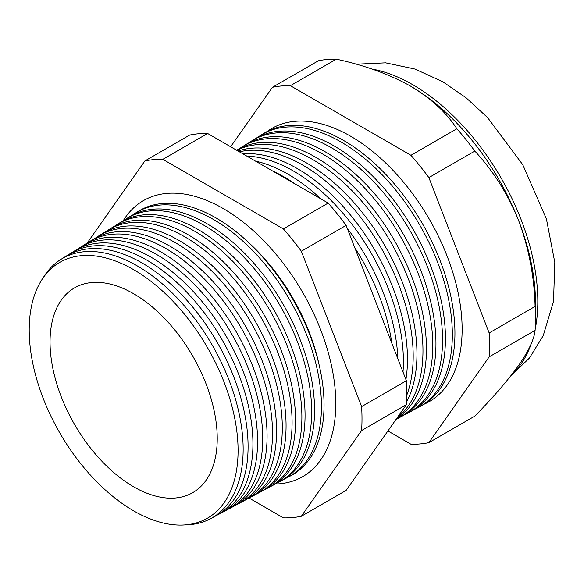 <?xml version="1.0" encoding="UTF-8"?>
<svg xmlns="http://www.w3.org/2000/svg" width="584" height="584" viewBox="0 0 584 584"><rect width="100%" height="100%" fill="white"/><g stroke="black" fill="none" stroke-linecap="round" stroke-linejoin="round"><path stroke-width="0.88" d="M248.353 242.302A145.409 83.95 60 0 1 319.127 364.891M123.136 220.876A159.344 92.002 60 0 1 145.066 199.699A159.344 92.002 60 0 1 223.11 208.495A159.344 92.002 60 0 1 326.77 347.443A159.344 92.002 60 0 1 304.381 475.639A159.344 92.002 60 0 1 275.079 484.041M391.857 343.304A155.169 89.586 -120 0 0 354.78 247.733M295.351 184.128A155.169 89.586 -120 0 0 283.89 176.813A155.169 89.586 -120 0 0 272.429 170.893M255.522 161.133A155.322 89.673 60 0 1 288.131 174.236A155.322 89.673 60 0 1 320.74 198.786M347.232 228.293A155.322 89.673 60 0 1 397.85 358.751M403.004 372.023A155.519 89.79 -120 0 0 293.431 171.024A155.519 89.79 -120 0 0 246.776 156.081M242.871 153.826A155.665 89.87 60 0 1 297.387 168.615A155.665 89.87 60 0 1 405.924 379.549M406.756 395.244A155.87 89.994 -120 0 0 302.965 165.228A155.87 89.994 -120 0 0 239.403 151.825M238.017 151.022A156.008 90.075 60 0 1 306.637 162.994A156.008 90.075 60 0 1 406.537 402.084M424.364 404.07A157.636 91.009 -120 0 0 454.936 279.678A157.636 91.009 -120 0 0 350.656 136.247A157.636 91.009 -120 0 0 267.034 131.575M414.801 409.201A157.286 90.812 -120 0 0 418.29 407.501L420.874 406.114A157.381 90.863 -120 0 0 446.862 280.517A157.381 90.863 -120 0 0 343.655 140.503A157.381 90.863 -120 0 0 263.523 133.575L261.033 135.116A157.286 90.812 -120 0 0 257.814 137.291M418.29 407.501A157.286 90.812 -120 0 0 444.263 281.97A157.286 90.812 -120 0 0 341.122 142.043A157.286 90.812 -120 0 0 261.033 135.116M251.675 140.927L254.441 139.211A157.038 90.666 60 0 1 334.406 146.124A157.038 90.666 60 0 1 437.379 285.832A157.038 90.666 60 0 1 411.45 411.158L408.581 412.698A156.928 90.608 -120 0 0 434.489 287.452A156.928 90.608 -120 0 0 331.581 147.84A156.928 90.608 -120 0 0 251.675 140.927A156.928 90.608 -120 0 0 248.587 143.007M405.238 414.333A156.928 90.608 -120 0 0 408.581 412.698M242.316 146.737L245.368 144.847A156.695 90.469 60 0 1 325.149 151.752A156.695 90.469 60 0 1 427.904 291.153A156.695 90.469 60 0 1 402.033 416.202L398.872 417.896A156.578 90.403 -120 0 0 424.721 292.934A156.578 90.403 -120 0 0 322.047 153.636A156.578 90.403 -120 0 0 242.316 146.737A156.578 90.403 -120 0 0 239.36 148.716M396.12 419.268A156.578 90.403 -120 0 0 398.872 417.896M236.673 150.249A156.351 90.272 60 0 1 315.893 157.373A156.351 90.272 60 0 1 417.436 293.161A156.351 90.272 60 0 1 396.222 419.122M397.12 417.845A156.227 90.199 -120 0 0 412.625 290.898A156.227 90.199 -120 0 0 312.506 159.432A156.227 90.199 -120 0 0 236.863 150.358M133.634 269.662A147.694 85.271 60 0 1 238.075 450.556A147.694 85.271 60 0 1 133.634 510.854A147.694 85.271 60 0 1 29.2 329.96A147.694 85.271 60 0 1 133.634 269.662M185.909 524.841A149.738 86.454 -120 0 0 210.736 518.614A149.738 86.454 -120 0 0 235.462 399.113A149.738 86.454 -120 0 0 137.269 265.902A149.738 86.454 -120 0 0 61.028 259.311A149.738 86.454 -120 0 0 43.223 277.699M61.028 259.311L65.744 256.376A149.913 86.556 60 0 1 142.08 262.983A149.913 86.556 60 0 1 240.382 396.346A149.913 86.556 60 0 1 215.635 515.993L210.736 518.614M218 514.643A150.088 86.651 -120 0 0 220.445 513.416A150.088 86.651 -120 0 0 245.229 393.631A150.088 86.651 -120 0 0 146.81 260.106A150.088 86.651 -120 0 0 70.387 253.5A150.088 86.651 -120 0 0 68.102 255.004M70.387 253.5L74.825 250.74A150.256 86.753 60 0 1 151.329 257.354A150.256 86.753 60 0 1 249.864 391.032A150.256 86.753 60 0 1 225.059 510.949L220.445 513.416M227.563 509.511A150.438 86.855 -120 0 0 230.162 508.219A150.438 86.855 -120 0 0 254.996 388.148A150.438 86.855 -120 0 0 156.344 254.31A150.438 86.855 -120 0 0 79.745 247.689A150.438 86.855 -120 0 0 77.329 249.288M79.745 247.689L83.906 245.105A150.599 86.95 60 0 1 160.585 251.733A150.599 86.95 60 0 1 259.34 385.71A150.599 86.95 60 0 1 234.476 505.905L230.162 508.219M237.126 504.379A150.796 87.06 -120 0 0 239.871 503.014A150.796 87.06 -120 0 0 264.771 382.666A150.796 87.06 -120 0 0 165.885 248.514A150.796 87.06 -120 0 0 89.104 241.878A150.796 87.06 -120 0 0 86.549 243.572M89.104 241.878L92.987 239.462A150.942 87.147 60 0 1 169.842 246.112A150.942 87.147 60 0 1 268.822 380.396A150.942 87.147 60 0 1 243.9 500.86L239.871 503.014M246.689 499.247A151.147 87.264 -120 0 0 249.58 497.816A151.147 87.264 -120 0 0 274.538 377.191A151.147 87.264 -120 0 0 175.419 242.718A151.147 87.264 -120 0 0 98.462 236.067A151.147 87.264 -120 0 0 95.776 237.856M98.462 236.067L102.061 233.826A151.285 87.344 60 0 1 179.091 240.491A151.285 87.344 60 0 1 278.298 375.074A151.285 87.344 60 0 1 253.325 495.816L249.58 497.816M256.252 494.115A151.504 87.469 -120 0 0 259.296 492.619A151.504 87.469 -120 0 0 284.306 371.709A151.504 87.469 -120 0 0 184.96 236.922A151.504 87.469 -120 0 0 107.821 230.257A151.504 87.469 -120 0 0 104.996 232.14M107.821 230.257L111.142 228.191A151.628 87.542 60 0 1 188.347 234.863A151.628 87.542 60 0 1 287.781 369.76A151.628 87.542 60 0 1 262.742 490.772L259.296 492.619M265.815 488.99A151.855 87.673 -120 0 0 269.005 487.421A151.855 87.673 -120 0 0 294.081 366.226A151.855 87.673 -120 0 0 194.501 231.133A151.855 87.673 -120 0 0 117.18 224.446A151.855 87.673 -120 0 0 114.223 226.424M117.18 224.446L120.224 222.555A151.971 87.739 60 0 1 197.604 229.242A151.971 87.739 60 0 1 297.256 364.445A151.971 87.739 60 0 1 272.166 485.727L269.005 487.421M275.378 483.859A152.205 87.877 -120 0 0 278.721 482.223A152.205 87.877 -120 0 0 303.848 360.744A152.205 87.877 -120 0 0 204.035 225.336A152.205 87.877 -120 0 0 126.538 218.635A152.205 87.877 -120 0 0 123.45 220.708M126.538 218.635L129.305 216.912A152.315 87.936 60 0 1 206.86 223.621A152.315 87.936 60 0 1 306.739 359.123A152.315 87.936 60 0 1 281.59 480.683L278.721 482.223M284.934 478.727A152.563 88.082 -120 0 0 288.43 477.019A152.563 88.082 -120 0 0 313.615 355.262A152.563 88.082 -120 0 0 213.576 219.54A152.563 88.082 -120 0 0 135.897 212.824A152.563 88.082 -120 0 0 132.67 215M288.43 477.019L291.014 475.639A152.658 88.133 -120 0 0 316.214 353.809A152.658 88.133 -120 0 0 216.109 218A152.658 88.133 -120 0 0 138.386 211.277L135.897 212.824M387.915 430.941L410.939 444.234A196.406 113.391 -120 0 0 428.875 442.628L489.151 356.875L535.097 330.354A196.406 113.391 -120 0 0 535.484 318.616L535.484 302.724A176.937 102.156 -120 0 0 518.716 220.81A176.937 102.156 -120 0 0 410.369 86.016L410.369 86.016C388.988 74.139 364.306 65.189 336.326 59.159A196.406 113.391 -120 0 0 318.389 60.765L272.443 87.293L230.636 146.767M133.634 293.723A118.231 68.262 -120 0 0 79.263 285.539A118.231 68.262 -120 0 0 55.225 378.454A118.231 68.262 -120 0 0 133.634 486.793A118.231 68.262 -120 0 0 197.137 489.706A118.231 68.262 -120 0 0 209.576 393.74A118.231 68.262 -120 0 0 133.634 293.723M249.098 498.072L283.393 517.869A196.406 113.391 -120 0 0 301.329 516.271L361.606 430.517A196.406 113.391 -120 0 0 361.606 406.595L301.329 251.244A196.406 113.391 -120 0 0 283.393 228.928L162.834 159.33A196.406 113.391 -120 0 0 144.898 160.928L87.06 243.214M535.484 318.616A196.406 113.391 -120 0 0 535.097 306.432C534.302 276.772 528.841 248.229 518.716 220.81C507.919 194.143 493.283 170.9 474.821 151.081A196.406 113.391 -120 0 0 456.878 128.765C446.475 112.632 430.97 98.382 410.369 86.016A176.937 102.156 -120 0 0 409.326 85.425M489.151 356.875A196.406 113.391 -120 0 0 489.151 332.96L535.097 306.432M489.151 332.96L428.875 177.602L474.821 151.081M428.875 177.602A196.406 113.391 -120 0 0 410.939 155.293L456.878 128.765M410.939 155.293L290.379 85.687L336.326 59.159M290.379 85.687A196.406 113.391 -120 0 0 272.443 87.293M428.875 442.628L474.821 416.107C493.122 397.47 507.751 380.527 518.716 365.285C528.775 350.663 534.236 339.019 535.097 330.354M361.606 430.517L406.384 404.661L346.108 490.414L301.329 516.271M144.898 160.928L189.676 135.072A196.406 113.391 60 0 1 207.619 133.473L328.171 203.071A196.406 113.391 60 0 1 346.108 225.387L406.384 380.746A196.406 113.391 60 0 1 406.384 404.661M162.834 159.33L207.619 133.473M283.393 228.928L328.171 203.071M301.329 251.244L346.108 225.387M361.606 406.595L406.384 380.746M511.934 374.417A176.937 102.156 -120 0 0 531.666 342.545M535.156 329.456A176.937 102.156 -120 0 0 412.691 84.673A176.937 102.156 -120 0 0 371.811 69M510.467 376.293L529.389 358.072L543.2 335.749L553.53 301.322L554.8 262.384L546.42 218.949L522.782 164.754L487.603 117.603L466.061 97.74L442.716 81.702L414.888 69.029L385.63 62.824L356.138 64.174"/></g></svg>
